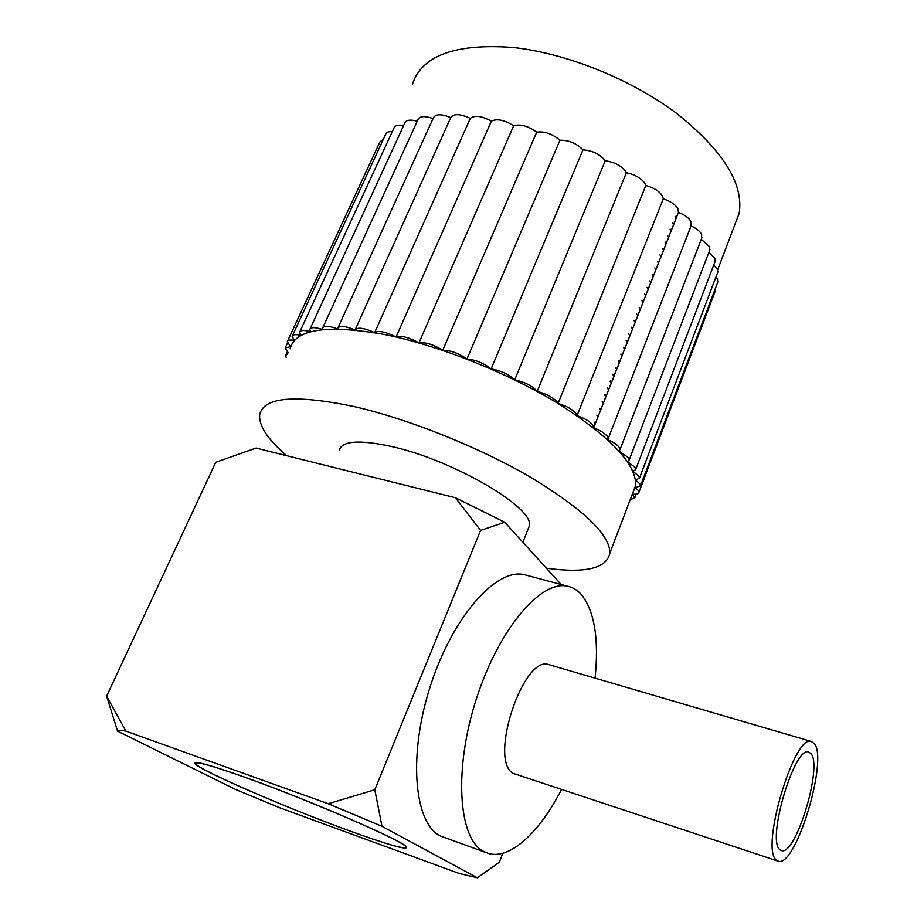 <?xml version="1.0" encoding="UTF-8"?>
<svg xmlns="http://www.w3.org/2000/svg" width="924" height="924" viewBox="0 0 924 924"><rect width="100%" height="100%" fill="white"/><g stroke="black" fill="none" stroke-linecap="round" stroke-linejoin="round"><path stroke-width="1.39" d="M779.706 849.537C766.585 839.604 794.686 745.656 808.627 751.986L811.099 753.741C822.695 766.747 795.83 855.728 781.554 850.623L779.706 849.537M777.731 861.018L512.947 773.296C488.461 759.389 523.55 654.642 548.856 664.633L549.884 664.934M814.391 743.681C828.297 759.84 795.841 867.278 778.435 861.26L776.276 860.001C760.14 848.371 794.421 733.61 811.318 741.452L814.391 743.681M412.497 84.038C421.991 55.463 455.463 43.278 512.936 47.471C566.458 53.107 631.75 79.499 677.119 113.791C723.261 150.831 743.936 184.026 739.142 213.375L734.511 225.548M630.237 499.618L634.811 497.817L632.397 494.109C636.417 494.525 638.588 493.947 638.911 492.377L638.265 490.494L635.365 487.722L640.505 485.781L639.858 483.864L635.608 480.122L639.477 478.112L638.807 476.137L633.021 471.402L635.724 469.45L635.054 467.405L627.523 461.654L629.232 459.909L628.528 457.784L619.092 451.028L620.004 449.653L619.265 447.424C617.29 444.744 613.455 442.157 607.773 439.685L607.334 436.486C604.931 433.333 600.381 430.445 593.693 427.824L592.896 425.167C589.997 421.517 584.707 418.341 577.038 415.661L576.16 413.686C572.684 409.494 566.655 406.075 558.084 403.43L645.807 185.516L645.287 184.107C641.764 178.471 635.446 174.682 626.345 172.742C622.291 166.297 615.257 162.301 605.255 160.764C599.895 154.181 592.457 150.543 582.963 149.861C576.391 143.266 568.722 140.067 559.932 140.263C552.309 133.807 544.548 131.116 536.671 132.178C528.135 125.987 520.466 123.851 513.652 125.78C504.412 119.981 496.985 118.445 491.372 121.183C481.623 115.881 474.601 114.969 470.27 118.457C460.244 113.744 453.742 113.456 450.762 117.614C441.326 113.756 435.516 113.871 433.321 117.96L338.034 327.662M558.084 403.43L557.403 402.275C553.268 397.505 546.511 393.878 537.167 391.406C532.397 385.943 524.901 382.086 514.691 379.833C508.581 374.116 500.727 370.501 491.118 368.965C483.806 363.12 475.744 359.806 466.966 359.043C458.581 353.187 450.508 350.265 442.723 350.277C433.472 344.537 425.548 342.065 418.942 342.873C409.02 337.352 401.409 335.377 396.096 336.948C385.735 331.774 378.597 330.33 374.67 332.617C364.091 327.881 357.565 326.981 355.082 329.937C345.195 325.929 339.397 325.421 337.699 328.401L337.664 328.921C328.932 325.733 323.897 325.479 322.557 328.17L322.707 329.533C315.153 327.084 310.857 327.061 309.817 329.464L310.418 331.728C304.042 329.926 300.45 330.087 299.642 332.201L300.935 335.389C295.68 334.153 292.746 334.465 292.134 336.301L294.306 340.402C290.113 339.639 287.78 340.044 287.306 341.614L290.552 346.627L285.158 348.025L288.242 352.818M577.038 415.661L663.282 198.833L662.658 196.385C659.724 191.407 654.111 187.78 645.807 185.516M593.693 427.824L678.435 212.381L677.997 209.043C675.571 204.678 670.662 201.27 663.282 198.833M691.071 225.883L691.048 221.806C689.05 218.029 684.846 214.888 678.435 212.381M701.639 238.346L701.616 234.43C699.976 231.208 696.465 228.367 691.06 225.918M709.597 250.45L709.586 246.685L701.258 239.316M714.899 261.989L714.887 258.362L708.858 252.368M717.544 272.765L717.521 269.265L713.778 264.934M717.578 282.64L717.544 279.244L715.961 276.946M715.095 291.476L715.268 288.727M632.594 493.601L635.562 485.793M290.101 348.787C295.264 328.956 327.038 324.266 385.423 334.696C440.09 345.715 509.748 373.666 560.14 404.758C611.619 437.964 636.763 464.899 635.585 485.562L632.455 493.786M286.671 455.694C267.51 439.223 258.535 425.49 259.725 414.506C263.721 397.031 294.999 394.352 353.557 406.445C408.466 418.907 479.233 447.251 530.907 477.454C583.772 509.586 610.094 534.811 609.875 553.141C606.698 568.456 585.539 573.481 546.396 568.225M339.166 450.612C341.626 440.76 359.321 439.443 392.238 446.662C454.354 460.533 534.961 508.339 529.348 525.906L527.858 529.625M595.068 678.158C599.075 639.038 594.513 611.168 581.381 594.571C577.442 590.136 572.857 587.364 567.625 586.243C541.348 579.671 499.33 627.962 476.668 697.966C453.73 767.879 458.05 837.86 483.125 851.189L488.357 853.441C510.071 859.978 539.651 832.201 561.353 789.743M527.015 575.375L524.405 574.682C496.881 567.786 453.753 614.957 431.092 683.864C408.142 752.667 413.525 822.037 439.824 835.758L485.793 852.529M246.258 777.812C211.665 765.499 194.802 760.81 195.669 763.721C198.152 769.727 287.607 808.396 349.977 830.999C387.179 844.49 405.867 849.837 406.04 847.019C406.514 842.503 311.919 801.224 246.258 777.812M608.154 438.715L607.669 435.643M595.31 423.723L594.109 422.083M598.013 416.839L596.823 415.188M600.716 409.967L599.537 408.316M605.959 396.639L604.746 395.079M603.407 403.13L602.229 401.455M608.65 389.778L607.438 388.219M606.098 396.292L604.931 394.617M611.341 382.952L610.14 381.381M608.766 389.489L607.611 387.791M614.021 376.137L612.82 374.555M611.445 382.698L610.29 381M616.701 369.334L615.5 367.752M614.102 375.929L612.959 374.208M619.369 362.566L618.179 360.961M616.758 369.173L615.627 367.452M622.025 355.798L620.836 354.192M619.415 362.439L618.283 360.707M623.561 347.274L624.682 349.029L623.492 347.447M622.048 355.728L620.928 353.984M627.315 342.342L626.149 340.713M629.949 335.643L628.794 334.003M627.257 342.261L626.195 340.586M632.582 328.956L631.427 327.315M629.567 335.1L628.828 333.911M635.204 322.291L634.164 320.79M631.866 327.939L631.45 327.258M637.814 315.65L636.671 313.987M640.424 309.02L639.281 307.346M643.023 302.402L641.891 300.727M645.622 295.819L644.49 294.132M648.209 289.247L647.089 287.549M650.785 282.686L649.664 280.977M653.36 276.149L652.252 274.44M655.924 269.623L654.816 267.902M658.477 263.121L657.38 261.4M661.03 256.641L659.932 254.897M663.571 250.173L662.485 248.429M666.112 243.717L665.026 241.972M668.641 237.283L667.567 235.528M671.171 230.873L670.096 229.106M673.688 224.474L672.614 222.696M676.195 218.099L675.132 216.308M374.809 789.766L328.216 803.741L381.982 826.31L374.809 789.766L480.572 530.411L455.382 497.724L504.723 522.268L480.572 530.411M117.544 731.115L106.63 696.142L125.86 731.103C120.594 730.099 117.822 730.11 117.544 731.115L235.655 789.5L279.753 807.784L459.436 873.561L477.362 877.8L381.982 826.31M328.216 803.741L125.86 731.103M477.362 877.8L499.376 862.184L502.76 853.268M561.168 584.511L504.723 522.268M455.382 497.724L256.029 448.071L215.766 462.289L106.63 696.142M253.777 448.787L256.029 448.071M287.699 353.973L285.62 355.382L286.151 357.334M537.167 391.406L626.345 172.742M514.691 379.833L605.255 160.764M491.118 368.965L582.963 149.861M466.966 359.043L559.932 140.263M442.723 350.277L536.671 132.178M418.942 342.873L513.652 125.78M396.096 336.948L491.372 121.183M374.67 332.617L470.27 118.457M355.209 329.649L450.762 117.614M433.044 118.572C424.728 115.685 419.692 116.054 417.948 119.704L322.88 327.466M417.232 121.24C410.256 119.335 406.098 119.947 404.758 123.088L310.129 328.782M403.603 125.606C398.152 124.613 394.941 125.421 393.959 128.02L299.942 331.554M392.284 131.647C388.53 131.439 386.313 132.351 385.643 134.361L292.423 335.678M383.287 139.432L379.88 141.926L287.583 341.025M245.888 777.615C211.076 765.234 194.109 760.51 194.987 763.443C197.493 769.496 287.514 808.408 350.265 831.15C387.722 844.732 406.537 850.115 406.71 847.273C407.195 842.746 311.966 801.189 245.888 777.615M548.856 664.633L811.318 741.452M780.976 850.438L781.554 850.623M739.142 213.375L717.705 269.704M678.505 212.127L593.728 427.627M691.522 224.74L608.119 438.819M702.067 237.237L620.004 449.653M710.013 249.376L629.232 459.909M715.303 260.949L635.724 469.45M717.925 271.772L639.477 478.112M717.948 281.681L640.505 485.781M715.442 290.552L638.911 492.377M636.197 494.155L634.811 497.817M635.585 485.562L609.875 553.141M522.834 542.238L529.348 525.906M567.625 586.243L524.405 574.682M287.503 342.977L285.424 347.459M287.237 351.894L285.874 354.828"/></g></svg>

